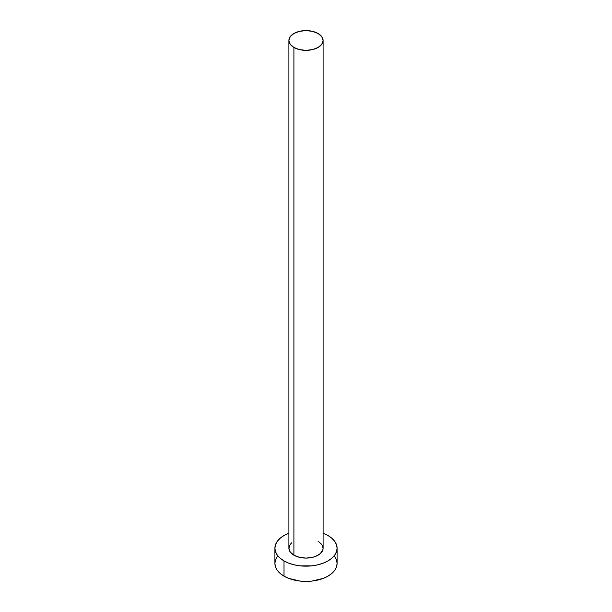 <?xml version="1.0" encoding="UTF-8"?>
<svg xmlns="http://www.w3.org/2000/svg" width="612" height="612" viewBox="0 0 612 612"><rect width="100%" height="100%" fill="white"/><g stroke="black" fill="none" stroke-linecap="round" stroke-linejoin="round"><path stroke-width="0.92" d="M288.902 40.476L290.203 44.255L293.905 47.453L299.459 49.595L306 50.345L312.541 49.595L318.095 47.453L321.797 44.255L323.098 40.476L321.797 36.697L318.095 33.492L312.541 31.35L306 30.6L299.459 31.35L293.905 33.492L290.203 36.697L288.902 40.476L288.902 548.214A17.098 9.876 0 0 0 293.905 555.199L293.905 47.453A17.098 9.876 180 0 1 288.902 40.476A17.098 9.876 180 0 1 299.459 31.35A17.098 9.876 180 0 1 318.095 33.492A17.098 9.876 180 0 1 323.098 40.476A17.098 9.876 180 0 1 312.541 49.595A17.098 9.876 180 0 1 293.905 47.453L293.905 555.199A17.098 9.876 0 0 0 312.541 557.341A17.098 9.876 0 0 0 323.098 548.214L322.769 550.142L320.221 553.699L315.501 556.423L312.541 557.341L306 558.09L299.459 557.341L293.905 555.199L290.203 551.993L288.902 548.214L290.203 544.435L291.779 542.729M277.274 556.576L275.507 559.949L274.91 563.445A31.09 17.955 0 0 0 284.014 576.144L284.014 560.913L288.726 563.139L294.104 564.799L299.934 565.825L312.066 565.825L317.896 564.799L323.274 563.139L327.986 560.913L331.849 558.19L334.726 555.084L336.493 551.718L337.09 548.214L336.493 544.711L334.726 541.345L331.849 538.246L327.986 535.523L323.098 533.228A31.09 17.955 180 0 1 327.986 535.523A31.09 17.955 180 0 1 337.09 548.214A31.09 17.955 180 0 1 317.896 564.799A31.09 17.955 180 0 1 284.014 560.913L284.014 576.144A31.09 17.955 0 0 0 317.896 580.031A31.09 17.955 0 0 0 337.09 563.445L336.493 559.949L334.726 556.576M284.014 560.913A31.09 17.955 180 0 1 274.91 548.214A31.09 17.955 180 0 1 288.902 533.228L284.014 535.523L280.151 538.246L277.274 541.345L275.507 544.711L274.91 548.214L275.507 551.718L277.274 555.084L280.151 558.19L284.014 560.913M318.095 541.237L321.797 544.435L323.098 548.214L323.098 40.476M274.91 548.214L274.91 563.445L275.507 566.949L277.274 570.315L280.151 573.421L284.014 576.144L288.726 578.378L299.934 581.056L306 581.4L312.066 581.056L323.274 578.378L327.986 576.144L331.849 573.421L334.726 570.315L336.493 566.949L337.09 563.445L337.09 548.214"/></g></svg>
